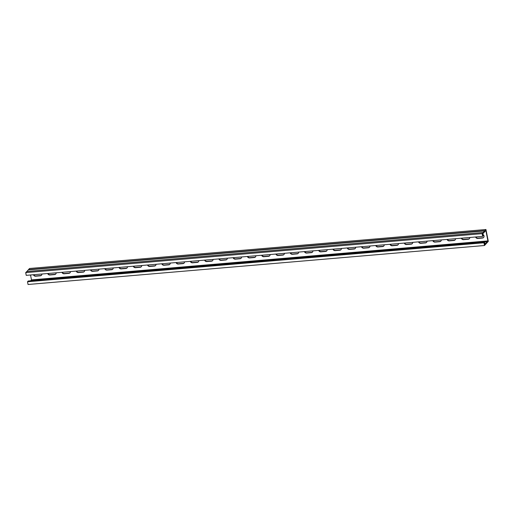<?xml version="1.0" encoding="UTF-8"?>
<svg xmlns="http://www.w3.org/2000/svg" width="514" height="514" viewBox="0 0 514 514"><rect width="100%" height="100%" fill="white"/><g stroke="black" fill="none" stroke-linecap="round" stroke-linejoin="round"><path stroke-width="0.77" d="M27.512 281.762L28.206 281.004L484.638 242.023L483.944 242.781L27.512 281.762L28.052 284.486L484.484 245.512L488.3 241.374L485.948 229.514L29.516 268.488L26.927 271.469M483.944 242.781L484.484 245.512M485.948 229.514L482.132 233.645L25.7 272.626L26.24 275.356L482.672 236.376L483.372 235.618L483.231 234.898L482.762 235.406L482.505 234.114L485.858 230.484L487.927 240.912L31.495 279.886L30.525 274.99M26.882 271.508L25.7 272.626M482.132 233.645L482.672 236.376M484.638 242.023L484.574 244.542L487.927 240.912M482.672 234.949L483.231 234.898M461.636 238.168A2.062 1.844 -137.3 0 0 463.763 239.408L468.466 239.01A2.062 1.844 -137.3 0 0 469.475 238.586M433.109 240.61A2.062 1.844 -137.3 0 0 435.236 241.85L439.939 241.445A2.062 1.844 -137.3 0 0 440.948 241.027M404.582 243.045A2.062 1.844 -137.3 0 0 406.709 244.285L411.412 243.88A2.062 1.844 -137.3 0 0 412.421 243.463M376.055 245.48A2.062 1.844 -137.3 0 0 378.182 246.72L382.885 246.315A2.062 1.844 -137.3 0 0 383.894 245.898M347.528 247.915A2.062 1.844 -137.3 0 0 349.655 249.155L354.358 248.75A2.062 1.844 -137.3 0 0 355.367 248.333M319.001 250.35A2.062 1.844 -137.3 0 0 321.128 251.59L325.831 251.192A2.062 1.844 -137.3 0 0 326.84 250.768M290.474 252.785A2.062 1.844 -137.3 0 0 292.601 254.025L297.304 253.627A2.062 1.844 -137.3 0 0 298.313 253.203M261.947 255.227A2.062 1.844 -137.3 0 0 264.074 256.467L268.777 256.062A2.062 1.844 -137.3 0 0 269.786 255.644M233.42 257.662A2.062 1.844 -137.3 0 0 235.547 258.902L240.25 258.497A2.062 1.844 -137.3 0 0 241.259 258.079M204.893 260.097A2.062 1.844 -137.3 0 0 207.02 261.337L211.723 260.932A2.062 1.844 -137.3 0 0 212.732 260.514M176.366 262.532A2.062 1.844 -137.3 0 0 178.493 263.772L183.196 263.374A2.062 1.844 -137.3 0 0 184.205 262.95M147.839 264.967A2.062 1.844 -137.3 0 0 149.966 266.207L154.669 265.809A2.062 1.844 -137.3 0 0 155.678 265.385M119.312 267.409A2.062 1.844 -137.3 0 0 121.439 268.642L126.142 268.244A2.062 1.844 -137.3 0 0 127.151 267.82M90.785 269.844A2.062 1.844 -137.3 0 0 92.912 271.084L97.615 270.679A2.062 1.844 -137.3 0 0 98.624 270.261M62.258 272.279A2.062 1.844 -137.3 0 0 64.385 273.519L69.088 273.114A2.062 1.844 -137.3 0 0 70.097 272.696M33.731 274.714A2.062 1.844 -137.3 0 0 35.858 275.954L40.561 275.549A2.062 1.844 -137.3 0 0 41.57 275.131M47.995 273.493A2.062 1.844 -137.3 0 0 50.121 274.733L54.825 274.335A2.062 1.844 -137.3 0 0 55.833 273.911M76.522 271.058A2.062 1.844 -137.3 0 0 78.648 272.298L83.352 271.9A2.062 1.844 -137.3 0 0 84.36 271.476M105.049 268.623A2.062 1.844 -137.3 0 0 107.175 269.863L111.879 269.458A2.062 1.844 -137.3 0 0 112.887 269.04M133.576 266.188A2.062 1.844 -137.3 0 0 135.702 267.428L140.406 267.023A2.062 1.844 -137.3 0 0 141.414 266.605M162.103 263.753A2.062 1.844 -137.3 0 0 164.229 264.993L168.933 264.588A2.062 1.844 -137.3 0 0 169.941 264.17M190.63 261.318A2.062 1.844 -137.3 0 0 192.756 262.558L197.46 262.153A2.062 1.844 -137.3 0 0 198.468 261.735M219.157 258.876A2.062 1.844 -137.3 0 0 221.283 260.116L225.987 259.718A2.062 1.844 -137.3 0 0 226.995 259.294M247.684 256.441A2.062 1.844 -137.3 0 0 249.81 257.681L254.514 257.283A2.062 1.844 -137.3 0 0 255.522 256.859M276.211 254.006A2.062 1.844 -137.3 0 0 278.337 255.246L283.041 254.841A2.062 1.844 -137.3 0 0 284.049 254.424M304.738 251.571A2.062 1.844 -137.3 0 0 306.864 252.811L311.568 252.406A2.062 1.844 -137.3 0 0 312.576 251.988M333.265 249.136A2.062 1.844 -137.3 0 0 335.391 250.376L340.095 249.971A2.062 1.844 -137.3 0 0 341.103 249.553M361.792 246.701A2.062 1.844 -137.3 0 0 363.918 247.934L368.622 247.536A2.062 1.844 -137.3 0 0 369.63 247.112M390.319 244.259A2.062 1.844 -137.3 0 0 392.445 245.499L397.149 245.101A2.062 1.844 -137.3 0 0 398.157 244.677M418.846 241.824A2.062 1.844 -137.3 0 0 420.972 243.064L425.676 242.666A2.062 1.844 -137.3 0 0 426.684 242.242M447.373 239.389A2.062 1.844 -137.3 0 0 449.499 240.629L454.203 240.224A2.062 1.844 -137.3 0 0 455.211 239.807M475.9 236.954A2.062 1.844 -137.3 0 0 478.026 238.194L482.73 237.789A2.062 1.844 -137.3 0 0 483.738 237.372M469.815 237.474A2.062 1.844 42.7 0 1 468.235 239.261L463.525 239.665A2.062 1.844 42.7 0 1 461.309 238.2M441.288 239.909A2.062 1.844 42.7 0 1 439.708 241.696L434.998 242.1A2.062 1.844 42.7 0 1 432.782 240.636M412.761 242.345A2.062 1.844 42.7 0 1 411.181 244.131L406.471 244.536A2.062 1.844 42.7 0 1 404.255 243.071M384.234 244.78A2.062 1.844 42.7 0 1 382.654 246.572L377.944 246.971A2.062 1.844 42.7 0 1 375.728 245.506M355.707 247.215A2.062 1.844 42.7 0 1 354.127 249.007L349.417 249.406A2.062 1.844 42.7 0 1 347.201 247.941M327.18 249.656A2.062 1.844 42.7 0 1 325.6 251.442L320.89 251.841A2.062 1.844 42.7 0 1 318.674 250.382M298.653 252.091A2.062 1.844 42.7 0 1 297.073 253.877L292.363 254.282A2.062 1.844 42.7 0 1 290.147 252.817M270.126 254.526A2.062 1.844 42.7 0 1 268.546 256.313L263.836 256.717A2.062 1.844 42.7 0 1 261.62 255.252M241.599 256.961A2.062 1.844 42.7 0 1 240.019 258.748L235.309 259.152A2.062 1.844 42.7 0 1 233.093 257.687M213.072 259.397A2.062 1.844 42.7 0 1 211.492 261.189L206.782 261.587A2.062 1.844 42.7 0 1 204.566 260.123M184.545 261.832A2.062 1.844 42.7 0 1 182.965 263.624L178.255 264.023A2.062 1.844 42.7 0 1 176.039 262.564M156.018 264.273A2.062 1.844 42.7 0 1 154.438 266.059L149.728 266.464A2.062 1.844 42.7 0 1 147.512 264.999M127.491 266.708A2.062 1.844 42.7 0 1 125.911 268.494L121.201 268.899A2.062 1.844 42.7 0 1 118.985 267.434M98.964 269.143A2.062 1.844 42.7 0 1 97.384 270.929L92.674 271.334A2.062 1.844 42.7 0 1 90.458 269.869M70.437 271.578A2.062 1.844 42.7 0 1 68.857 273.364L64.147 273.769A2.062 1.844 42.7 0 1 61.931 272.304M41.91 274.013A2.062 1.844 42.7 0 1 40.33 275.806L35.62 276.204A2.062 1.844 42.7 0 1 33.404 274.739M56.174 272.799A2.062 1.844 42.7 0 1 54.593 274.585L49.884 274.99A2.062 1.844 42.7 0 1 47.667 273.525M84.701 270.364A2.062 1.844 42.7 0 1 83.12 272.15L78.411 272.548A2.062 1.844 42.7 0 1 76.194 271.09M113.228 267.922A2.062 1.844 42.7 0 1 111.647 269.715L106.938 270.113A2.062 1.844 42.7 0 1 104.721 268.649M141.755 265.487A2.062 1.844 42.7 0 1 140.174 267.28L135.465 267.678A2.062 1.844 42.7 0 1 133.248 266.213M170.282 263.052A2.062 1.844 42.7 0 1 168.701 264.838L163.992 265.243A2.062 1.844 42.7 0 1 161.775 263.778M198.809 260.617A2.062 1.844 42.7 0 1 197.228 262.403L192.519 262.808A2.062 1.844 42.7 0 1 190.302 261.343M227.336 258.182A2.062 1.844 42.7 0 1 225.755 259.968L221.046 260.373A2.062 1.844 42.7 0 1 218.829 258.908M255.863 255.747A2.062 1.844 42.7 0 1 254.282 257.533L249.573 257.932A2.062 1.844 42.7 0 1 247.356 256.473M284.39 253.306A2.062 1.844 42.7 0 1 282.809 255.098L278.1 255.497A2.062 1.844 42.7 0 1 275.883 254.032M312.917 250.871A2.062 1.844 42.7 0 1 311.336 252.657L306.627 253.061A2.062 1.844 42.7 0 1 304.41 251.597M341.444 248.435A2.062 1.844 42.7 0 1 339.863 250.222L335.154 250.626A2.062 1.844 42.7 0 1 332.937 249.161M369.971 246A2.062 1.844 42.7 0 1 368.39 247.787L363.681 248.191A2.062 1.844 42.7 0 1 361.464 246.726M398.498 243.565A2.062 1.844 42.7 0 1 396.917 245.351L392.208 245.756A2.062 1.844 42.7 0 1 389.991 244.291M427.025 241.124A2.062 1.844 42.7 0 1 425.444 242.916L420.735 243.315A2.062 1.844 42.7 0 1 418.518 241.856M455.552 238.689A2.062 1.844 42.7 0 1 453.971 240.481L449.262 240.88A2.062 1.844 42.7 0 1 447.045 239.415M482.537 234.262A2.062 1.844 42.7 0 1 482.498 238.04L477.789 238.445A2.062 1.844 42.7 0 1 475.572 236.98M30.75 280.695L31.495 279.886M484.824 230.895L28.392 269.876L484.818 230.914M26.715 271.527L483.147 232.546M485.357 243.675L484.419 243.752L485.351 243.694M28.508 269.587L484.94 230.606M30.532 280.753L486.964 241.773M484.361 243.482L485.473 243.385M30.615 280.708L487.047 241.728M26.799 271.482L483.231 232.501"/></g></svg>
